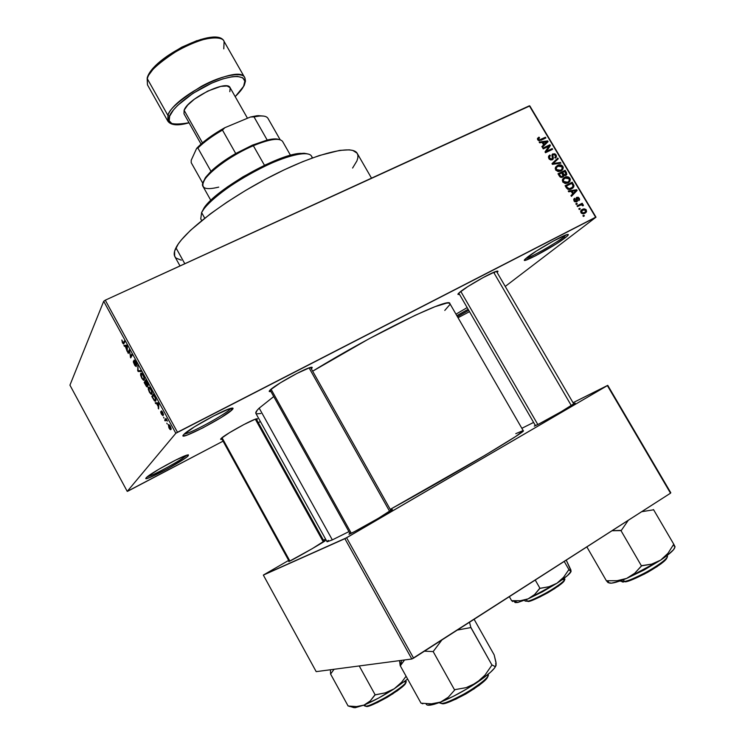 <?xml version="1.0" encoding="UTF-8"?>
<svg xmlns="http://www.w3.org/2000/svg" width="745" height="745" viewBox="0 0 745 745"><rect width="100%" height="100%" fill="white"/><g stroke="black" fill="none" stroke-linecap="round" stroke-linejoin="round"><path stroke-width="1.12" d="M525.83 258.478C530.133 257.891 555.37 243.615 563.648 237.087L565.297 237.692C553.796 246.763 518.008 265.863 525.216 259.055L536.372 251.037L553.414 241.026L566.181 234.88L568.323 234.563L567.103 236.212L556.049 244.006L535.72 255.721L525.374 260.275L524.601 259.772L527.162 257.379C534.975 251.046 561.469 235.895 566.964 234.628C569.236 234.042 568.686 235.066 565.297 237.692L563.648 237.087C555.37 243.615 530.133 257.891 525.83 258.478M184.369 433.916C189.137 434.288 225.772 414.341 230.382 408.903L232.356 409.536C226.098 416.734 176.435 442.456 183.587 434.708L194.538 426.764L213.768 415.887L229.469 408.763L232.794 408.092L232.356 409.536L221.274 417.461L202.798 427.909L187.228 435.061L183.549 435.946L183.084 435.592L184.211 434.065C189.761 428.366 223.416 409.852 231.052 408.288C233.204 407.757 233.632 408.176 232.356 409.536L230.382 408.903C225.772 414.341 189.137 434.288 184.369 433.916M147.342 476.744C152.529 475.99 183.242 459.144 186.567 455.251C183.242 459.144 152.529 475.99 147.342 476.744L158.862 469.248L175.522 460.168L187.172 455.055L188.364 454.832L188.299 455.735C183.903 460.894 140.87 483.496 146.206 477.796L147.333 476.763M186.641 455.223L188.299 455.735L185.095 458.277L167.606 468.763L149.838 477.489L146.439 478.541L145.908 478.402L146.588 477.405C150.667 473.112 181.855 456.024 187.517 454.971L188.299 455.735L186.641 455.223M456.825 315.638L468.13 309.277L456.825 315.638M468.735 310.32L457.43 316.69L468.735 310.32M536.726 425.069L535.245 425.283L534.286 426.149L539.026 423.905L561.181 411.706L574.488 403.362C580.448 400.829 546.746 420.217 536.726 425.069M350.02 533.858L349.154 533.876L349.899 533.346L348.977 534.277L354.434 531.651L378.264 518.371L391.544 509.813C398.808 506.721 357.87 530.449 350.02 533.858M324.205 541.047L324.811 540.786C330.296 538.421 294.424 559.15 288.799 561.581L312.295 548.637L324.205 541.047M256.96 419.714L257.435 418.709L255.125 419.267L243.736 424.631L229.516 432.677L221.153 438.451C224.59 434.763 251.689 419.724 256.569 418.802L256.96 419.714M221.973 439.205L220.595 439.215L221.088 438.516L220.827 439.41L221.973 439.205M270.863 391.423C268.982 391.898 268.694 391.47 269.997 390.156L280.39 382.809L297.059 373.385L309.827 367.63L312.146 367.35L311.308 368.784C312.723 367.397 312.472 366.95 310.544 367.425L310.544 367.425C304.025 368.803 274.728 385.184 270.109 390.054L269.345 391.553L270.863 391.423M459.451 294.275C457.737 294.769 457.458 294.424 458.631 293.241L467.739 286.639L483.17 277.559L495.416 271.636L497.837 271.124L497.101 272.474C498.396 271.236 498.228 270.826 496.608 271.255L496.608 271.255C491.29 272.447 466.249 286.695 459.823 292.18L457.933 294.145L459.451 294.275M563.09 236.137L563.648 237.087L563.09 236.137M493.665 272.344L571.368 405.699M309.082 367.881L389.691 511.47M371.513 178.157L357.274 153.47C352.636 144.213 315.47 153.33 270.333 176.705C225.204 199.986 183.717 231.779 175.96 247.815L184.797 263.73L175.96 247.815C174.06 251.596 173.697 254.548 174.87 256.662L180.011 265.928M255.805 413.224L257.099 410.365L259.195 408.13L273.741 396.573L259.195 408.13C256.494 410.756 255.386 412.497 255.861 413.354L327.064 541.764L332.335 539.892L348.939 531.613L332.335 539.892L259.195 408.13L332.335 539.892L327.092 541.792M523.26 430.75L515.708 436.477L485.07 455.26L390.25 509.366C454.208 474.202 527.991 430.387 523.269 430.759L449.868 303.588C450.529 296.324 374.092 333.387 312.658 371.196L369.138 338.724L415.263 315.247L435.052 306.67L446.776 303.094L448.779 303.029L449.812 303.513L449.906 304.519L444.784 310.442M177.468 432.249L595.628 217.223L529.36 105.809L105.269 300.179L177.468 432.249L175.839 433.273L103.704 301.269L69.937 385.156L127.237 491.383L175.839 433.273L127.237 491.383L128.168 491.011L223.053 441.161L127.237 491.383L69.937 385.156L103.704 301.269L105.269 300.179L103.704 301.269L175.839 433.273L596 217.186L529.825 105.92L105.269 300.179L177.468 432.249M580.243 209.01L579.228 209.522L578.8 208.796L579.806 208.283L580.243 209.01L579.806 208.283L578.8 208.796L579.228 209.522L580.243 209.01M580.159 205.248L577.496 206.598L577.058 205.871L582.199 203.264L582.637 203.99L581.817 204.409L583.111 204.651L583.382 205.648L582.525 205.816L581.621 204.838L580.159 205.248L581.296 204.856L583.382 205.648L583.242 204.819L581.817 204.409L582.637 203.99L582.199 203.264L577.058 205.871L577.496 206.598L580.159 205.248M577.263 204L576.257 204.512L575.82 203.776L576.835 203.264L577.263 204L576.835 203.264L575.82 203.776L576.257 204.512L577.263 204M576.714 201.839L574.525 201.569L573.715 199.381L574.591 198.291L575.121 198.971L574.758 200.591L576.146 201.169L576.341 197.714L578.195 197.192L579.629 199.604L578.846 200.619L578.586 198.589L577.291 198.04L577.552 200.861L576.714 201.839L577.431 201.187L577.179 198.179L578.586 198.589L578.846 200.619L579.508 199.949L579.312 198.189L576.863 197.285L576.248 197.872L576.146 201.169L574.758 200.591L575.121 198.971L574.591 198.291L573.836 199.101L573.995 200.908L576.714 201.839M571.21 191.381L568.714 191.81L568.258 191.046L576.658 189.733L577.114 190.496L571.415 196.363L570.968 195.6L572.709 193.905L571.21 191.381L572.709 193.905L570.968 195.6L571.415 196.363L577.114 190.496L576.658 189.733L568.258 191.046L568.714 191.81L571.21 191.381M562.726 181.929L562.475 179.582L564.608 177.366L568.491 177.012L570.4 179.443L569.171 182.208L565.055 183.475L562.726 181.929L565.055 183.475L568.035 182.935L570.102 181.063L570.009 178.344C568.323 176.556 566.526 176.23 564.608 177.366L562.605 179.284L563.956 178.847L562.624 179.247L562.726 181.929M555.63 169.972L555.388 167.634L557.521 165.437L561.413 165.101L563.313 167.523L562.084 170.27L557.958 171.527L555.63 169.972L557.958 171.527L560.938 170.996L563.034 169.096L562.922 166.424C561.246 164.636 559.439 164.31 557.521 165.437L555.509 167.346L555.63 169.972M537.685 139.753L537.518 138.374L538.989 137.136L539.51 137.816L538.43 139.11L539.408 139.92L545.452 137.248L545.88 137.965L538.859 140.684L537.685 139.753L541.047 140.256L545.88 137.965L545.452 137.248L539.548 139.911L538.542 139.389L539.51 137.816L538.989 137.136L537.518 138.374L537.685 139.753M542.136 142.435L539.631 142.826L539.184 142.062L547.612 140.88L548.069 141.643L542.313 147.333L541.866 146.579L543.626 144.94L542.136 142.435L543.626 144.94L541.866 146.579L542.313 147.333L548.069 141.643L547.612 140.88L539.184 142.062L539.631 142.826L542.136 142.435M548.935 146.169L543.235 148.888L542.807 148.162L549.931 144.763L550.387 145.536L546.495 151.319L552.194 148.581L552.622 149.307L545.508 152.716L545.042 151.943L548.935 146.169L545.042 151.943L545.508 152.716L552.622 149.307L552.194 148.581L546.495 151.319L550.387 145.536L549.931 144.763L542.807 148.162L543.235 148.888L548.935 146.169M552.278 159.84L549.531 159.411L548.516 156.45L549.847 155.025L550.369 155.705L549.475 156.739L549.559 157.875L550.397 158.983L551.7 159.179L552.418 158.406L552.296 154.271L554.857 153.768L556.217 155.165L556.431 156.841L555.267 158.136L554.746 157.456L555.519 156.608L555.276 155.351L554.243 154.457L553.144 154.653L552.706 155.454L553.312 158.545L552.278 159.84L553.321 157.921L552.781 155.025L553.33 154.541L555.276 155.351L555.463 156.748L554.746 157.456L555.267 158.136L556.329 157.111L556.087 154.932L552.92 153.815L552.036 154.653L552.334 158.657L551.831 159.123L549.745 158.247L549.559 156.506L550.369 155.705L549.847 155.025L548.618 156.189L548.869 158.583L552.278 159.84M560.873 163.183L552.418 164.356L551.998 163.649L557.828 158.061L558.275 158.806L553.014 163.555L560.426 162.429L560.873 163.183L560.426 162.429L553.014 163.555L558.275 158.806L557.828 158.061L551.998 163.649L552.418 164.356L560.873 163.183M562.745 177.217L560.193 177.068L558.005 173.771L565.101 170.298L566.843 174.237L565.632 175.513L563.9 175.364L562.745 177.217L563.9 175.364L565.846 175.42L566.703 174.591L566.442 172.551L565.101 170.298L558.005 173.771L559.346 176.025L562.745 177.217M571.601 188.839L567.792 189.267L565.11 185.728L572.197 182.218L573.985 185.626L573.035 187.88L571.601 188.839L573.743 186.967L573.957 185.468L572.197 182.218L565.11 185.728L566.377 187.87C567.96 189.705 569.702 190.031 571.601 188.839M584.9 213.312L582.897 213.834L581.342 213.144L580.653 211.561L581.221 210.146L583.95 208.777L585.933 209.475L586.548 211.552L584.9 213.312L586.352 212.055L586.296 209.95L582.422 209.261L580.904 210.584L580.97 212.66L584.9 213.312M584.341 215.92L583.335 216.432L582.897 215.696L583.912 215.184L584.341 215.92L583.912 215.184L582.897 215.696L583.335 216.432L584.341 215.92M258.292 422.648L260.405 421.54L258.292 422.648M458.026 317.715L469.518 311.68L458.026 317.715M167.29 424.026L166.815 423.169L167.29 424.026M165.828 420.05L165.157 420.925L164.692 420.068L165.986 418.373L167.411 421.139L165.828 420.05L167.411 421.139L165.986 418.373L164.692 420.068L165.157 420.925L165.828 420.05M164.077 418.141L163.611 417.284L164.077 418.141M163.015 415.757L160.864 412.898L160.734 411.594L162.54 414.89L161.432 410.905L163.546 414.546L161.814 411.855L163.015 415.757L161.842 411.799L163.49 414.9L162.764 412.413L161.572 410.905L162.512 414.937L160.734 411.594L161.469 414.239L163.015 415.757M156.618 403.622L155.705 403.613L155.221 402.719L158.35 402.877L158.843 403.781L158.62 408.94L158.238 406.584L156.618 403.622L158.238 406.584L158.62 408.94L158.843 403.781L158.35 402.877L155.221 402.719L155.705 403.613L158.136 402.868L156.618 403.622M149.345 392.028L148.208 388.871L148.73 387.149L150.574 388.639L152.166 392.494L151.58 394.319L149.549 392.392L150.928 394.086L151.989 394.031L151.039 389.43L149.112 387.167L148.367 387.465L148.264 389.179L149.345 392.028M141.708 378.041L140.563 374.875L141.056 373.105L142.872 374.549L144.474 378.413L143.915 380.295L141.811 378.227L143.282 380.08L144.316 379.987L143.347 375.34L141.448 373.115L140.703 373.441L140.619 375.191L141.708 378.041M122.413 342.709L121.854 339.981L123.158 343.1L124.462 340.847L124.927 341.704L123.623 343.994L122.413 342.709L123.437 343.985L124.927 341.704L124.462 340.847L123.149 343.1L121.854 339.981L122.413 342.709M125.253 346.202L124.424 346.323L123.94 345.438L126.808 345.14L127.293 346.034L127.302 351.593L125.253 346.202L127.302 351.593L127.293 346.034L126.808 345.14L123.94 345.438L124.424 346.323L126.827 345.177L125.253 346.202M129.481 351.156L128.289 353.409L127.833 352.562L129.313 349.731L130.571 356.483L131.772 354.238L132.238 355.095L130.738 357.889L129.481 351.156L130.738 357.889L132.238 355.095L131.772 354.238L130.571 356.483L129.313 349.731L127.833 352.562L128.289 353.409L129.481 351.156M136.326 366.587L135.031 365.721L133.439 362.359L133.411 360.99L134.649 364.482L135.879 365.674L134.277 359.975L136.829 363.905L136.866 365.152L135.674 361.949L134.603 361.036L136.326 366.587L134.621 361.502L134.817 360.878L135.758 362.107L136.866 365.152L135.925 361.753L134.175 360.086L135.665 365.804L133.411 360.99L134.435 364.724L136.326 366.587M141.205 371.494L138.17 371.494L137.713 370.665L137.89 365.432L138.095 370.721L140.712 370.6L141.205 371.494L140.712 370.6L138.095 370.721L137.89 365.432L137.713 370.665L138.17 371.494L139.967 370.619L138.17 371.494L141.205 371.494M147.51 386.981L146.532 386.599L144.185 382.502L145.797 379.894L148.171 384.839L147.994 385.668L147.277 385.184L147.51 386.981L147.277 385.184L148.125 385.565L145.797 379.894L144.185 382.502L147.51 386.981M155.807 400.987L154.336 400.745L151.822 396.498L153.498 393.993L155.78 398.463L155.807 400.987L155.528 397.811L153.498 393.993L151.822 396.498L155.044 401.266L155.807 400.987M170.987 429.52L170 429.409L168.901 427.844L168.482 424.622L170 425.712L171.154 428.487L170.987 429.52L170.344 426.289L168.892 424.576L168.351 424.743L168.985 427.993L170.428 429.697L170.987 429.52M505.24 286.434L596 217.186L529.36 105.809L596 217.186L505.24 286.434M325.546 539.026L323.46 540.237L325.546 539.026M288.66 560.398L264.103 574.628L288.66 560.398M316.187 671.636L411.817 659.008L344.888 538.682L263.348 575.103L316.187 671.636L263.348 575.103L264.103 574.628L346.602 537.75L413.587 658.142L670.509 493.19L607.38 385.621L344.888 538.682L411.817 659.008L316.187 671.636M670.798 492.762L607.752 385.351L573.026 402.71L607.38 385.621L346.602 537.75L413.587 658.142L411.817 659.008L670.509 493.19L607.752 385.351L670.798 492.762M533.588 422.434L521.845 428.3L533.588 422.434M522.748 430.731L515.801 433.655M328.396 540.358L327.279 541.336M455.968 314.157L467.162 307.601L455.968 314.157M260.834 413.503L256.587 413.847M181.296 260.173L176.053 258.105L174.684 256.289L174.609 251.13L178.232 244.034L181.435 239.825L190.552 230.27L210.388 213.834L226.964 202.174L245.375 190.59L264.745 179.647L284.143 169.86L302.638 161.702L319.391 155.509L339.692 150.388L349.293 149.847L352.795 150.425L357.106 153.191L357.917 155.314L357.842 157.903L356.92 160.911L352.599 168.044M309.929 367.602L309.296 368.263L309.929 367.602M495.676 271.553L494.047 273.005L495.676 271.553M566.153 234.889L563.648 237.087L566.153 234.889M123.316 343.054L124.536 342.476M124.629 342.29L123.465 342.84L124.629 342.29M127.302 350.476L126.818 350.709L127.302 350.476M125.579 346.146L127.144 345.773L126.436 346.108L127.181 345.829L127.302 348.306L125.579 346.146L126.985 345.475L125.579 346.146L126.874 348.511L126.929 345.95L125.579 346.146M129.043 351.985L127.833 352.562L129.043 351.985M131.809 355.887L130.571 356.483L131.809 355.887M131.576 356.334L130.245 356.976L131.576 356.334M136.875 364.091L136.382 364.333L136.875 364.091M144.493 379.484L143.282 380.08L144.493 379.484M141.168 374.297L141.774 374.009L143.44 375.517L144.39 377.985L143.859 379.131L144.521 378.805L143.291 379.373L141.885 377.734L141.168 374.297L141.047 375.461L142.239 378.32L143.589 379.373L143.999 377.938L143.254 375.834L142.109 374.223L141.168 374.297M145.61 381.803L144.185 382.502L145.61 381.803M148.153 384.755L147.277 385.184L148.153 384.755M145.592 381.84L146.355 380.919L147.631 384.755L148.097 384.522L146.97 384.318L145.592 381.84L146.318 383.833L147.687 384.467L146.076 381.058L145.592 381.84M144.837 383.051L145.675 382.008L147.044 386.133L144.837 383.051L146.998 386.189L145.396 382.148L144.837 383.051M149.019 387.139L148.367 387.465L149.019 387.139M152.194 393.453L150.928 394.086L152.194 393.453M148.832 388.322L149.438 388.061L151.133 389.598L152.082 392.047L151.524 393.164L152.203 392.829L150.965 393.397L149.531 391.73L148.832 388.322L148.693 389.458L149.885 392.317L151.254 393.407L151.682 392.01L150.946 389.905L149.792 388.285L148.832 388.322M153.386 395.725L151.822 396.498L153.386 395.725M152.483 397.066L154.047 395.008L155.519 397.802L155.342 400.13L156.059 399.776L154.699 400.372L152.483 397.066L154.103 399.86L155.342 400.13L155.398 398.398L153.768 395.148L152.483 397.066M158.666 407.776L158.126 408.046L158.666 407.776M158.732 406.342L158.238 406.584L158.732 406.342M156.971 403.632L158.62 403.362L157.912 403.716L158.704 403.52L158.275 406.016L158.76 405.774L158.275 406.016L156.971 403.632L158.378 402.924L156.971 403.632L158.275 406.016L158.452 403.65L156.971 403.632M166.424 419.184L164.692 420.068L166.424 419.184M168.826 425.609L170.391 426.373L170.503 428.673L171.136 428.356L170.093 428.813L169.18 427.779L168.826 425.609L169.534 428.328L170.419 428.766L170.614 427.704L169.674 425.805L168.826 425.609M537.434 138.635L538.989 137.136L537.434 138.635M537.881 140.032L538.542 139.389L537.881 140.032M538.765 140.656L539.548 139.911L538.765 140.656M539.333 140.74L540.563 139.557L539.333 140.74M543.543 139.073L545.452 137.248L543.543 139.073M546.662 141.783L547.612 140.88L546.662 141.783M545.433 143.273L545.759 143.822L548.069 141.643L542.276 147.277L545.759 143.822L545.433 143.273M541.876 146.597L543.626 144.94L541.876 146.597M544.306 144.297L547.137 141.662L543.114 142.286L544.306 144.297L542.015 146.467L547.137 141.662L544.306 144.297L543.114 142.286L542.435 142.938L547.137 141.662L544.362 144.241M547.91 146.653L549.931 144.763L547.91 146.653M547.985 147.575L550.387 145.536L545.126 152.073L547.985 147.575M545.321 152.408L546.495 151.319L545.321 152.408M550.127 150.499L552.194 148.581L550.127 150.499M548.655 156.124L549.847 155.025L548.655 156.124M549.056 158.871L549.745 158.247L549.056 158.871M550.816 160.054L551.831 159.123L550.816 160.054M552.064 154.597L552.92 153.815L552.064 154.597M555.388 155.575L556.087 154.932L555.388 155.575M551.915 155.873L552.734 155.118L551.915 155.873M552.241 157.139L552.939 156.487L552.241 157.139M550.965 159.914L553.321 157.921L550.983 160.054M555.528 160.259L555.928 160.929L558.275 158.806L553.377 163.248L555.928 160.929L555.528 160.259M552.315 164.189L553.014 163.555L552.315 164.189M553.321 164.235L554.327 163.332L553.321 164.235M559.337 163.397L560.426 162.429L559.337 163.397M555.612 167.141L557.521 165.437L555.612 167.141M555.491 167.392L556.785 166.982L555.491 167.392M562.205 167.048L562.922 166.424L562.205 167.048M560.957 170.037L560.706 171.099L561.944 169.171L559.048 171.564L560.529 170.26L556.459 169.562L555.761 170.177L556.459 169.562L556.385 167.55L557.94 166.172L562.093 166.833L561.944 169.171L562.391 167.774L561.711 166.331L558.955 165.772L556.431 167.457L556.329 169.301L558.452 170.754L560.929 170.046M558.424 174.479L562.726 172.374L565.101 170.298L562.736 172.393L558.424 174.479M565.725 173.175L566.442 172.551L565.725 173.175M561.525 177.431L563.9 175.364L561.525 177.431M562.587 172.458L564.71 171.425L565.846 174.256L564.365 175.559L565.297 174.749L563.918 174.554L563.034 175.326L563.918 174.554L563.397 173.827L562.689 174.442L563.397 173.827L562.587 172.458L561.888 173.082L562.587 172.458L564.431 174.861L565.539 174.609L565.939 173.725L564.71 171.425L562.587 172.458M559.271 174.088L561.758 172.868L562.931 175.922L561.162 177.487L562.307 176.491L560.044 176.938L560.724 176.342L560.184 175.634L559.486 176.248L560.184 175.634L559.271 174.088L558.564 174.712L559.271 174.088L560.808 176.416L562.438 176.416L563.024 175.261L561.758 172.868L559.271 174.088M562.792 178.94L564.608 177.366L562.792 178.94M569.282 178.958L570.009 178.344L569.282 178.958M568.016 181.985L567.718 183.084L569.04 181.1L566.079 183.512L567.615 182.199L563.555 181.51L562.847 182.115L563.555 181.51L563.49 179.461L565.027 178.102L569.18 178.753L569.04 181.1L569.431 179.377L568.007 177.738L565.52 177.878L562.652 180.16L563.527 179.405L563.481 181.38L564.98 182.6L568.016 181.985M565.492 186.39L572.197 182.218L569.832 184.332L565.492 186.39M572.691 184.862L573.408 184.257L572.691 184.862M573.017 186.259L573.957 185.468L573.017 186.259M571.592 187.88L571.341 188.969L571.592 187.88M569.897 189.398L570.428 188.736M566.368 186.054L571.797 183.354L573.045 185.747L572.849 186.688L569.534 189.491L571.173 188.113L568.361 189.444L569.273 188.681L567.15 187.358L566.433 187.964L567.15 187.358L566.368 186.054L565.66 186.66L566.368 186.054L567.774 188.187L569.273 188.681L572.113 187.535L573.054 185.859L571.797 183.354L566.368 186.054M575.466 190.72L576.658 189.733L575.466 190.72M574.479 192.163L577.114 190.496L571.238 196.056L574.479 192.163M572.179 191.214L576.183 190.534L572.672 193.84L573.389 193.244L572.179 191.214L571.462 191.819L572.179 191.214L573.389 193.244L576.183 190.534L572.179 191.214M574.125 201.103L574.758 200.591L574.125 201.103M575.177 201.951L576.146 201.169L575.177 201.951M576.351 197.704L576.863 197.285L576.351 197.704M578.66 198.719L579.312 198.189L578.66 198.719M577.217 198.114L576.155 198.98M576.192 199.166L577.114 198.412L576.192 199.166M576.416 200.126L577.319 199.39L576.416 200.126M575.941 203.981L576.835 203.264L575.941 203.981M577.394 206.421L582.199 203.264L579.852 205.406L577.394 206.421M581.249 204.866L581.817 204.409L581.249 204.866M582.422 205.471L583.242 204.819L582.422 205.471M578.912 208.991L579.806 208.283L578.912 208.991M581.053 210.351L582.422 209.261L581.053 210.351M580.774 210.872L581.882 210.714L580.774 210.872M585.635 210.463L586.296 209.95L585.635 210.463M582.86 209.997L585.551 210.304L585.561 211.636L582.851 213.834L584.415 212.604L581.072 212.809L582.86 209.997L582.003 210.584L581.621 212.12L582.692 212.958L584.723 212.437L585.738 211.068L584.955 209.764L582.86 209.997M583.009 215.882L583.912 215.184L583.009 215.882M230.382 408.903L230.848 408.335M210.984 171.322L205.722 177.208L203.264 182.171L205.201 177.971L210.984 171.322C217.27 165.362 225.521 159.43 235.727 153.517C225.521 159.43 217.27 165.362 210.984 171.322L197.9 148.069L210.984 171.322M252.425 145.135L235.727 153.517L252.425 145.135L267.194 140.041L252.425 145.135L253.356 145.722L252.425 145.135M218.713 187.125C204.065 190.683 199.585 187.88 205.275 178.716C211.925 169.115 234.023 153.861 253.356 145.722C226.368 156.934 197.965 180.327 203.05 186.501L210.816 200.34M264.475 165.297L253.356 145.722L264.475 165.297M290.485 155.267L282.616 141.485C279.543 137.583 269.792 138.998 253.356 145.722C262.138 141.997 269.28 139.883 274.803 139.38L273.275 138.989L267.194 140.041C272.493 138.775 276.367 138.57 278.798 139.436L273.275 138.989M196.633 148.385L197.9 148.069C204.093 141.978 212.288 135.981 222.466 130.077L224.86 127.693L250.422 117.021L254.008 116.881L267.194 140.041L254.008 116.881L259.549 116.015C264.168 115.689 266.999 116.537 268.06 118.539L267.986 118.399C266.365 115.773 261.7 115.261 254.008 116.881L250.422 117.021L256.839 115.754L263.777 116.099L258.059 115.633L250.422 117.021L224.86 127.693C212.707 134.463 203.292 141.354 196.633 148.385L208.675 137.937L220.595 130.114L224.86 127.693L222.466 130.077C212.288 135.981 204.093 141.978 197.9 148.069L196.633 148.385L191.223 160.222L196.633 148.385M202.845 183.382L191.204 162.652L191.223 160.222L191.204 162.652L202.845 183.382M235.727 153.517L222.466 130.077L235.727 153.517M312.528 157.884L311.568 156.208C308.411 150.164 285.745 155.407 258.906 169.124C232.077 182.776 206.952 202.016 201.597 212.567L205.518 205.974L214.476 197.006L227.318 186.976L242.898 176.854L265.285 164.915L281.135 158.266L298.186 153.61L304.183 153.265L307.229 153.824L300.151 153.368C277.587 154.411 216.721 188.839 204.204 207.65L201.597 212.567L203.748 209.196C216.506 190.04 278.723 154.839 301.716 153.768C308.458 153.191 311.904 154.625 312.062 158.052M201.597 212.567L204.726 218.173L201.597 212.567L200.759 218.9L201.699 220.585M271.059 389.216L351.286 533.262L271.059 389.216M404.563 659.968L400.195 665.63L421.027 703.178L400.195 665.63L399.525 660.638L400.419 665.49L401.546 660.368L400.577 665.471L404.554 659.968M496.021 664.195L495.611 666.151L496.133 663.497L494.159 654.874L474.099 619.291L494.159 654.874L495.984 662.314L496.086 665.211L495.63 663.702M474.472 688.65L455.903 699.164L444.7 703.382L441.18 703.41L439.122 702.749L441.18 703.41L440.472 702.135L441.18 703.41C451.004 703.829 492.259 678.304 488.087 674.476L488.087 674.476C489.39 676.683 482.341 682.671 466.947 692.459C452.317 700.328 443.722 703.978 441.18 703.41L442.344 703.736C444.672 704.258 452.522 700.998 465.895 693.949C480.581 684.906 487.91 678.965 487.873 676.106L487.807 675.827M470.793 627.262L469.518 622.233L470.793 627.262L470.319 627.663L470.793 627.262L470.319 627.663L470.765 627.374L491.989 665.099L470.793 627.262M427.462 705.105L433.86 704.37L440.64 702.069C452.001 697.488 463.949 691.099 476.474 682.886L484.967 675.147L492.017 664.968L494.727 666.356L495.611 666.151L494.727 666.356L492.017 664.968L484.967 675.147L480.981 679.338L471.473 685.661L466.193 687.635L455.027 689.628L448.304 697.208L440.64 702.069L431.439 703.839L421.027 703.178L431.439 703.839L436.197 703.336L440.64 702.069L453.454 696.277L467.534 688.52L480.553 680.083L490.396 672.353L494.41 668.209L496.04 665.397M421.214 703.103L422.834 703.82L421.214 703.103M424.454 651.167L433.171 651.596L454.58 689.935L433.171 651.596L441.887 639.974L433.171 651.596L424.464 651.167M457.328 630.065L470.319 627.663L457.328 630.056M487.696 676.991L484.734 680.716L478.523 685.819M426.093 703.839C426.596 706.148 431.448 705.562 440.64 702.069L448.304 697.208L455.027 689.628L466.193 687.635L476.474 682.886C488.199 674.933 494.717 669.103 496.04 665.406M460.783 291.425L537.816 424.529L460.783 291.425M666.924 555.668L667.241 555.966C668.032 558.07 661.672 563.146 648.159 571.21C635.587 577.775 627.663 581.202 624.385 581.491L625.428 581.826C628.501 581.547 635.876 578.399 647.554 572.374C660.443 564.84 666.933 559.84 667.017 557.353M657.314 566.47L644.537 573.995L631.723 579.871L625.428 581.826L620.632 581.212L624.385 581.491L623.369 579.74L624.385 581.491C636.23 579.554 670.724 558.983 667.241 555.966L667.026 555.593M653.495 509.561L673.862 544.381L653.495 509.561M608.367 582.739L606.421 580.746L608.004 582.581L611.477 583.158L619.318 581.221L626.638 578.418L660.694 560.091L651.717 564.123L641.454 565.893L620.967 530.608L621.358 530.347L612.018 530.747L620.967 530.608L641.454 565.893L634.721 573.259L626.638 578.418L643.987 570.046L660.694 560.091L667.967 553.312L673.48 544.642L667.967 553.312L660.694 560.091L667.25 555.416L673.508 549.754L675.054 546.811L673.853 544.39L675.054 546.811M586.855 546.904L606.383 580.765L586.855 546.904M674.02 545.936L674.756 546.43C675.659 548.543 670.975 553.097 660.694 560.091L651.717 564.123L641.845 565.632L634.721 573.259L626.638 578.418L617.093 580.709L606.383 580.765L617.093 580.709L626.638 578.418C615.407 583.009 609.308 584.276 608.348 582.208L608.432 581.277M621.358 530.347L628.286 520.299L621.358 530.347M641.668 511.713L653.151 509.869L641.668 511.713M666.719 558.443L660.75 564.058M623.351 582.078L622.094 581.836M255.321 419.193L323.377 541.997M289.898 561.05L222.019 437.706L289.898 561.05M348.288 705.934L349.926 706.539L348.288 705.934M353.912 707.638L348.371 705.897L355.011 707.75L364.044 705.087L356.594 706.577L348.111 706.009L330.594 674.057L348.111 706.009L356.594 706.577L364.044 705.087L378.46 698.139L394.179 688.827L385.221 692.878L374.828 694.973L370.19 700.989L364.044 705.087C373.226 701.231 383.265 695.811 394.179 688.827L407.636 679.04L394.179 688.827L389.812 691.192L385.221 692.878L375.163 694.834L359.239 665.956L375.163 694.834L370.19 700.989L367.341 703.327L364.044 705.087L355.011 707.75L353.372 707.294M365.544 706.186L364.286 705.785L365.544 706.186L364.771 704.789L365.544 706.186C372.696 706.586 409.247 684.068 406.006 681.321C407.077 682.83 400.885 687.859 387.428 696.407C374.595 703.448 367.304 706.707 365.544 706.186L366.54 706.465L365.544 706.186M330.435 669.755L330.594 674.057L334.077 669.28L330.594 674.057L330.435 669.904M406.081 676.246L401.639 682.243L394.179 688.827L401.639 682.243L406.081 676.246M405.801 682.681L402.356 686.899L396.666 691.276M393.09 693.688L377.315 702.619L366.54 706.465C368.198 706.958 375.061 703.923 387.13 697.357C400.093 689.237 406.304 684.283 405.774 682.513M405.317 680.949L406.006 681.321L405.653 680.679M512.756 601.56L511.685 600.656L512.756 601.56M515.326 602.603L517.933 602.444L511.843 600.591L517.933 602.444L528.121 598.859L520.364 600.731L511.619 600.684L509.338 596.671L511.619 600.684L520.364 600.731L528.121 598.859L542.49 591.791L556.99 583.214L549.009 586.734L539.622 588.457L534.612 594.529L528.121 598.859L556.99 583.214L567.476 575.587L571.098 571.331C570.372 573.548 565.669 577.505 556.99 583.214L549.009 586.734L539.967 588.308L535.245 580.038L539.967 588.308L534.612 594.529L528.121 598.859L517.933 602.444L514.599 601.941M527.432 601.243L525.076 601.057L527.432 601.243L526.473 599.557L527.432 601.243C536.381 599.837 567.457 581.202 564.663 578.958C565.334 580.476 559.7 584.844 547.761 592.079C536.624 598.039 529.844 601.094 527.432 601.243L528.354 601.522L527.432 601.243M564.216 561.432L568.91 569.599L563.527 577.328L556.99 583.214L563.527 577.328L568.91 569.599L564.216 561.432M570.866 570.53L566.247 560.128L570.884 569.972L571.015 571.424L568.91 569.599L570.568 571.257L571.015 571.424L570.828 570.502M514.609 601.653L514.73 602.267M564.431 580.411L562.531 582.804L557.931 586.427M554.82 588.531L539.985 596.931L528.354 601.522C530.654 601.383 537.098 598.486 547.705 592.843C559.206 585.933 564.784 581.659 564.431 580.01M563.667 578.614L564.663 578.958L564.226 578.195M189.053 122.795C177.99 125.952 170.922 125.411 167.849 121.165L167.942 115.494L167.849 121.165L147.454 84.828L147.305 78.728L167.942 115.494C173.538 96.096 240.086 63.558 244.751 77.657C243.503 72.246 224.077 73.774 201.113 86.513C179.713 100.044 168.659 109.701 167.942 115.494L147.305 78.728L147.454 84.828L147.156 78.104C152.306 57.095 217.466 25.218 224.105 41.459C218.723 26.112 152.185 58.147 147.305 78.728L147.314 77.62L147.305 78.728C147.789 72.554 158.657 62.655 179.917 49.058C202.817 36.393 222.597 35.602 224.105 41.459L223.779 48.863M169.674 116.118C170.391 111.135 187.321 93.321 215.687 81.447C243.317 70.933 247.731 79.873 243.671 86.066L241.184 90.043L235.187 96.617C239.806 92.082 242.637 88.571 243.671 86.066L244.826 81.112L242.73 77.787L237.478 76.409L232.412 76.679L222.913 78.868L211.906 83.04L193.02 93.321L177.673 105.38L173.436 109.999L169.674 116.118L167.942 115.494L169.674 116.118L169.208 120.82L172.002 123.726L175.522 124.564L180.188 124.508L189.016 122.739C171.844 125.682 165.39 123.474 169.674 116.118M201.038 144.083L183.987 113.799L184.108 110.26L187.712 105.082L194.361 99.197L207.715 91.095L220.809 86.383L227.067 85.992L230.131 87.714C227.216 79.352 187.824 98.573 184.108 110.26L202.463 142.844L184.108 110.26L183.996 113.817M229.814 91.691L230.205 87.873M148.646 75.198L155.509 65.998L167.178 56.108L181.808 47.149L196.969 40.63M200.545 39.513L210.155 37.595L217.475 37.874M349.647 534.025L349.154 533.876M391.414 510.306L391.544 509.813M143.608 380.257L144.372 379.885M141.774 374.009L142.276 373.757M151.282 394.282L152.064 393.891M149.438 388.061L149.941 387.81M155.044 401.266L155.901 400.838M170.428 429.697L171.08 429.362M538.477 138.644L537.573 139.529M549.559 156.506L548.45 157.521M556.329 157.111L555.239 158.098M552.781 155.025L551.905 155.826M553.181 159.002L552.231 159.868M563.034 169.096L560.817 171.052M556.385 167.55L555.211 168.594M566.703 174.591L565.651 175.503M563.751 176.295L562.643 177.263M570.102 181.063L567.755 183.065M563.49 179.461L562.307 180.486M573.743 186.967L571.359 188.96M579.508 199.949L578.781 200.535M577.179 198.179L576.155 199.008M577.431 201.187L576.546 201.914M586.352 212.055L584.499 213.498M581.705 210.975L580.672 211.794M205.722 177.208L205.275 178.716M280.157 139.725L267.986 118.399M259.549 116.015L258.059 115.633M203.748 209.196L204.204 207.65M301.716 153.768L300.151 153.368M390.957 510.632L310.544 367.425M350.15 533.802L270.109 390.054M496.421 271.301L573.855 404.125M458.771 293.102L535.469 425.674M221.423 438.2L289.209 561.385M256.215 418.895L324.159 541.485M363.933 705.143L364.286 705.785M404.367 681.917C406.025 681.871 406.574 681.666 406.006 681.321M524.638 600.293L525.076 601.057M562.149 579.712C564.617 579.526 565.455 579.275 564.663 578.958M244.276 85.321L245.468 81.131L244.975 78.095L224.105 41.459M230.121 87.705L247.48 118.241M244.034 85.815L235.215 96.673"/></g></svg>
